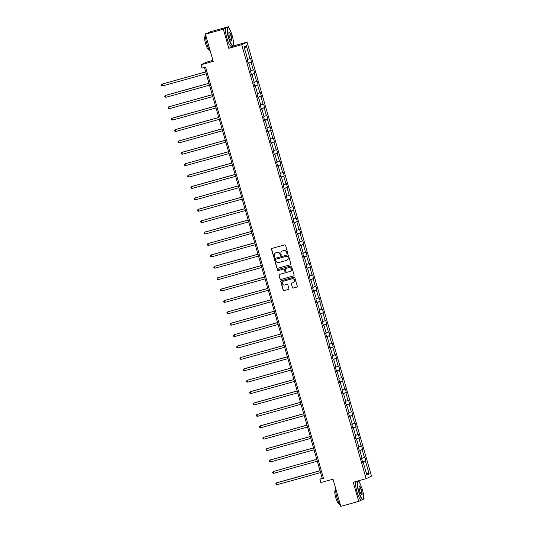 <?xml version="1.0" encoding="UTF-8"?>
<svg xmlns="http://www.w3.org/2000/svg" width="533" height="533" viewBox="0 0 533 533"><rect width="100%" height="100%" fill="white"/><g stroke="black" fill="none" stroke-linecap="round" stroke-linejoin="round"><path stroke-width="0.8" d="M287.414 253.675A0.52 0.513 -115.5 0 0 287.76 253.035L285.575 245.413A0.746 0.726 -115.5 0 0 284.669 244.894L272.01 248.418A0.746 0.726 -115.5 0 0 271.51 249.331L273.696 256.953A0.52 0.513 -115.5 0 0 274.415 257.286A0.52 0.513 -115.5 0 0 274.682 256.679L274.395 255.693A2.385 2.332 -115.5 0 1 275.987 252.769L277.047 252.475A2.385 2.332 -115.5 0 1 279.952 254.141L280.231 255.127A0.52 0.513 -115.5 0 0 280.951 255.46A0.52 0.513 -115.5 0 0 281.217 254.854L280.938 253.868A2.385 2.332 -115.5 0 1 282.53 250.95L283.583 250.657A2.385 2.332 -115.5 0 1 286.494 252.322L286.774 253.308A0.52 0.513 -115.5 0 0 287.414 253.675M287.554 253.601A0.52 0.513 -115.5 0 0 287.56 253.601A0.52 0.513 -115.5 0 1 286.921 253.235L286.774 253.308M271.97 248.431A0.746 0.726 -115.5 0 0 271.657 249.264L273.842 256.879A0.52 0.513 -115.5 0 0 274.482 257.246M275.694 252.875A2.385 2.332 -115.5 0 1 276.134 252.702L277.187 252.409A2.385 2.332 -115.5 0 1 280.098 254.074L280.378 255.06A0.52 0.513 -115.5 0 0 281.024 255.42M205.425 34.199L210.788 31.64L228.704 26.65L223.334 29.208L205.425 34.199L213.213 61.368L201.034 64.76L201.987 68.084L205.571 67.085L323.471 478.248L319.887 479.247L320.839 482.572L333.018 479.18L340.814 506.35L358.722 501.36L361.374 500.101M363.366 499.148L364.086 498.801L363.686 497.396M292.304 287.554A0.746 0.726 -115.5 0 0 293.217 288.08L296.768 287.087A0.746 0.726 -115.5 0 0 297.261 286.174L294.836 277.713A0.746 0.726 -115.5 0 0 293.93 277.193L281.271 280.718A0.746 0.726 -115.5 0 0 280.771 281.631L283.196 290.092A0.746 0.726 -115.5 0 0 284.109 290.612L288.4 289.419A0.746 0.726 -115.5 0 0 288.893 288.506L287.853 284.889A0.746 0.726 -115.5 0 0 286.947 284.362L284.822 284.955A1.999 1.952 -115.5 0 1 283.409 281.237A1.999 1.952 -115.5 0 1 283.723 281.124L292.051 278.799A1.999 1.952 -115.5 0 1 293.463 282.517A1.999 1.952 -115.5 0 1 293.15 282.637L291.764 283.023A0.746 0.726 -115.5 0 0 291.265 283.936L292.45 287.487A0.746 0.726 -115.5 0 0 293.357 288.007L296.908 287.021A0.746 0.726 -115.5 0 0 296.948 287.007M223.334 29.208L228.81 48.31L241.709 44.719L366.138 478.667L353.246 482.258L358.722 501.36M290.372 264.788A0.746 0.726 -115.5 0 0 290.871 263.875L288.44 255.42A0.746 0.726 -115.5 0 0 287.534 254.894L274.875 258.418A0.746 0.726 -115.5 0 0 274.382 259.338L276.807 267.793A0.746 0.726 -115.5 0 0 277.713 268.319L290.518 264.721A0.746 0.726 -115.5 0 0 290.558 264.708M291.638 266.567L294.063 275.028A0.746 0.726 -115.5 0 1 293.57 275.941L280.911 279.465A0.746 0.726 -115.5 0 1 279.998 278.946L278.966 275.321A0.746 0.726 -115.5 0 1 279.459 274.408L284.595 272.983A0.746 0.726 -115.5 0 0 285.088 272.07L284.402 269.665A0.746 0.726 -115.5 0 0 283.496 269.145L278.153 270.631A0.52 0.513 -115.5 0 1 277.78 269.658A0.52 0.513 -115.5 0 1 277.86 269.631L290.732 266.047A0.746 0.726 -115.5 0 1 291.638 266.567M362.647 462.311L363.166 462.198L362.68 462.424L361.627 458.773L362.114 458.54L359.895 450.798L359.409 451.031L358.363 447.38L358.849 447.147L356.63 439.405L356.144 439.638L355.098 435.987L355.584 435.754L353.359 428.012L352.873 428.239L351.827 424.588L352.313 424.361L350.094 416.613L349.608 416.846L348.562 413.195L349.048 412.962L346.83 405.22L346.343 405.453L345.291 401.802L345.777 401.569L343.558 393.827L343.072 394.06L342.026 390.403L342.512 390.176L340.294 382.434L339.807 382.661L338.761 379.01L339.241 378.776L337.023 371.035L336.536 371.268L335.49 367.617L335.977 367.384L333.758 359.642L333.272 359.875L332.226 356.224L332.712 355.991L330.487 348.249L330 348.475L328.954 344.824L329.441 344.598L327.222 336.849L326.736 337.083L325.69 333.431L326.176 333.198L323.957 325.456L323.471 325.69L322.418 322.039L322.905 321.805L320.686 314.064L320.2 314.297L319.154 310.639L319.64 310.413L317.421 302.671L316.935 302.897L315.889 299.246L316.375 299.013L314.15 291.271L313.664 291.504L312.618 287.853L313.104 287.62L310.886 279.878L310.399 280.111L309.353 276.46L309.84 276.227L307.621 268.485L307.135 268.712L306.082 265.061L306.568 264.834L304.35 257.086L303.863 257.319L302.817 253.668L303.304 253.435L301.085 245.693L300.599 245.926L299.553 242.275L300.032 242.042L297.814 234.3L297.327 234.533L296.281 230.876L296.768 230.649L294.549 222.907L294.063 223.134L293.017 219.483L293.503 219.25L291.278 211.508L290.791 211.741L289.745 208.09L290.232 207.857L288.013 200.115L287.527 200.348L286.481 196.697L286.967 196.464L284.749 188.722L284.262 188.949L283.21 185.297L283.696 185.071L281.477 177.322L280.991 177.556L279.945 173.905L280.431 173.671L278.213 165.93L277.726 166.163L276.68 162.512L277.167 162.279L274.941 154.537L274.455 154.77L273.409 151.112L273.895 150.886L271.677 143.144L271.19 143.37L270.144 139.719L270.631 139.486L268.405 131.744L267.926 131.977L266.873 128.326L267.359 128.093L265.141 120.351L264.654 120.585L263.608 116.934L264.095 116.7L261.876 108.959L261.39 109.185L260.344 105.534L260.824 105.301L258.605 97.559L258.119 97.792L257.073 94.141L257.559 93.908L255.34 86.166L254.854 86.399L253.808 82.748L254.294 82.515L252.069 74.773L251.583 75.006L250.537 71.349L251.023 71.122L248.804 63.38L248.318 63.607L247.272 59.956L247.758 59.723L244.047 46.797L246.339 45.705L250.05 58.63L250.537 58.403L251.583 62.055L251.096 62.288L253.315 70.03L253.801 69.796L254.847 73.447L254.361 73.681L256.586 81.422L257.073 81.189L258.119 84.84L257.632 85.073L259.851 92.815L260.337 92.582L261.383 96.24L260.897 96.466L263.115 104.215L263.602 103.982L264.654 107.633L264.168 107.866L266.387 115.608L266.873 115.375L267.919 119.026L267.433 119.259L269.651 127.001L270.138 126.767L271.184 130.425L270.697 130.652L272.923 138.393L273.409 138.167L274.455 141.818L273.969 142.051L276.187 149.793L276.674 149.56L277.72 153.211L277.233 153.444L279.459 161.186L279.938 160.953L280.991 164.604L280.505 164.837L282.723 172.579L283.21 172.346L284.256 176.003L283.769 176.23L285.988 183.978L286.474 183.745L287.52 187.396L287.04 187.629L289.259 195.371L289.745 195.138L290.791 198.789L290.305 199.022L292.524 206.764L293.01 206.531L294.056 210.189L293.57 210.415L295.795 218.157L296.281 217.93L297.327 221.581L296.841 221.815L299.06 229.556L299.546 229.323L300.592 232.974L300.106 233.207L302.324 240.949L302.811 240.716L303.863 244.367L303.377 244.6L305.596 252.342L306.082 252.109L307.128 255.767L306.642 255.993L308.86 263.742L309.347 263.509L310.393 267.16L309.906 267.393L312.131 275.135L312.618 274.901L313.664 278.552L313.177 278.786L315.396 286.527L315.882 286.294L316.928 289.952L316.442 290.179L318.667 297.92L319.147 297.694L320.2 301.345L319.713 301.578L321.932 309.32L322.418 309.087L323.464 312.738L322.978 312.971L325.197 320.713L325.683 320.48L326.729 324.131L326.249 324.364L328.468 332.106L328.954 331.879L330 335.53L329.514 335.757L331.733 343.505L332.219 343.272L333.265 346.923L332.779 347.156L335.004 354.898L335.49 354.665L336.536 358.316L336.05 358.549L338.268 366.291L338.755 366.058L339.801 369.715L339.314 369.942L341.533 377.684L342.019 377.457L343.072 381.108L342.586 381.342L344.804 389.083L345.291 388.85L346.337 392.501L345.85 392.734L348.069 400.476L348.555 400.243L349.601 403.894L349.115 404.127L351.34 411.869L351.827 411.643L352.873 415.294L352.386 415.52L354.605 423.269L355.091 423.035L356.137 426.686L355.651 426.92L357.876 434.661L358.356 434.428L359.409 438.079L358.922 438.313L361.141 446.054L361.627 445.821L362.673 449.479L362.187 449.705L364.405 457.447L364.892 457.221L365.938 460.872L365.458 461.105L369.162 474.03L366.871 475.123L363.166 462.198M241.709 44.719L247.072 42.16L371.508 476.109L366.138 478.667M362.014 458.193L364.405 457.447M359.289 450.612L362.187 449.705M359.375 450.918L359.895 450.798M358.749 446.801L361.141 446.054M356.024 439.219L358.922 438.313M356.111 439.525L356.63 439.405M355.484 435.408L357.876 434.661M352.753 427.819L355.651 426.92M352.846 428.126L353.359 428.012M352.213 424.015L354.605 423.269M349.488 416.426L352.386 415.52M349.575 416.733L350.094 416.613M348.948 412.615L351.34 411.869M346.217 405.033L349.115 404.127M346.31 405.34L346.83 405.22M345.677 401.222L348.069 400.476M342.952 393.64L345.85 392.734M343.039 393.947L343.558 393.827M342.413 389.83L344.804 389.083M339.688 382.241L342.586 381.342M339.774 382.547L340.294 382.434M339.148 378.43L341.533 377.684M336.416 370.848L339.314 369.942M336.503 371.155L337.023 371.035M335.877 367.037L338.268 366.291M333.152 359.455L336.05 358.549M333.238 359.762L333.758 359.642M332.612 355.644L335.004 354.898M329.88 348.056L332.779 347.156M329.974 348.362L330.487 348.249M329.341 344.245L331.733 343.505M326.616 336.663L329.514 335.757M326.702 336.969L327.222 336.849M326.076 332.852L328.468 332.106M323.351 325.27L326.249 324.364M323.438 325.576L323.957 325.456M322.805 321.459L325.197 320.713M320.08 313.877L322.978 312.971M320.166 314.184L320.686 314.064M319.54 310.066L321.932 309.32M316.815 302.478L319.713 301.578M316.902 302.784L317.421 302.671M316.276 298.667L318.667 297.92M313.544 291.085L316.442 290.179M313.637 291.391L314.15 291.271M313.004 287.274L315.396 286.527M310.279 279.692L313.177 278.786M310.366 279.998L310.886 279.878M309.74 275.881L312.131 275.135M307.008 268.292L309.906 267.393M307.101 268.599L307.621 268.485M306.468 264.481L308.86 263.742M303.743 256.899L306.642 255.993M303.83 257.206L304.35 257.086M303.204 253.088L305.596 252.342M300.479 245.506L303.377 244.6M300.565 245.813L301.085 245.693M299.939 241.696L302.324 240.949M297.207 234.114L300.106 233.207M297.294 234.42L297.814 234.3M296.668 230.303L299.06 229.556M293.943 222.714L296.841 221.815M294.029 223.021L294.549 222.907M293.403 218.903L295.795 218.157M290.672 211.321L293.57 210.415M290.765 211.628L291.278 211.508M290.132 207.51L292.524 206.764M287.407 199.928L290.305 199.022M287.494 200.235L288.013 200.115M286.867 196.117L289.259 195.371M284.142 188.529L287.04 187.629M284.229 188.835L284.749 188.722M283.596 184.718L285.988 183.978M280.871 177.136L283.769 176.23M280.958 177.442L281.477 177.322M280.331 173.325L282.723 172.579M277.606 165.743L280.505 164.837M277.693 166.049L278.213 165.93M277.067 161.932L279.459 161.186M274.335 154.35L277.233 153.444M274.428 154.657L274.941 154.537M273.795 150.539L276.187 149.793M271.07 142.951L273.969 142.051M271.157 143.257L271.677 143.144M270.531 139.14L272.923 138.393M267.799 131.558L270.697 130.652M267.892 131.864L268.405 131.744M267.26 127.747L269.651 127.001M264.535 120.165L267.433 119.259M264.621 120.471L265.141 120.351M263.995 116.354L266.387 115.608M261.27 108.765L264.168 107.866M261.357 109.072L261.876 108.959M260.73 104.954L263.115 104.215M257.999 97.372L260.897 96.466M258.085 97.679L258.605 97.559M257.459 93.561L259.851 92.815M254.734 85.98L257.632 85.073M254.821 86.286L255.34 86.166M254.194 82.169L256.586 81.422M251.463 74.587L254.361 73.681M251.556 74.893L252.069 74.773M250.923 70.776L253.315 70.03M248.198 63.187L251.096 62.288M248.285 63.494L248.804 63.38M247.658 59.376L250.05 58.63M246.339 45.705L244.534 48.476M212.934 60.382L206.404 62.201L201.034 64.76M228.81 48.31L234.18 45.751L233.534 43.506M229.283 28.682L228.704 26.65M234.18 45.751L247.072 42.16M359.435 482.572L358.896 480.686M204.412 67.411L322.185 478.148L319.887 479.247M323.351 477.828L322.185 478.148M362.56 462.004L365.458 461.105M369.162 474.03L366.191 472.751M248.145 63.007L251.583 62.055M251.416 74.407L254.847 73.447M254.681 85.8L258.119 84.84M257.952 97.193L261.383 96.24M261.217 108.592L264.654 107.633M264.481 119.985L267.919 119.026M267.753 131.378L271.184 130.425M271.017 142.771L274.455 141.818M274.288 154.17L277.72 153.211M277.553 165.563L280.991 164.604M280.818 176.956L284.256 176.003M284.089 188.356L287.52 187.396M287.354 199.748L290.791 198.789M290.625 211.141L294.056 210.189M293.89 222.534L297.327 221.581M297.161 233.934L300.592 232.974M300.425 245.327L303.863 244.367M303.69 256.719L307.128 255.767M306.961 268.119L310.393 267.16M310.226 279.512L313.664 278.552M313.497 290.905L316.928 289.952M316.762 302.298L320.2 301.345M320.027 313.697L323.464 312.738M323.298 325.09L326.729 324.131M326.562 336.483L330 335.53M329.834 347.882L333.265 346.923M333.098 359.275L336.536 358.316M336.37 370.668L339.801 369.715M339.634 382.061L343.072 381.108M342.899 393.461L346.337 392.501M346.17 404.853L349.601 403.894M349.435 416.246L352.873 415.294M352.706 427.646L356.137 426.686M355.971 439.039L359.409 438.079M359.235 450.432L362.673 449.479M362.507 461.825L365.938 460.872M286.921 253.235L286.634 252.256A2.385 2.332 -115.5 0 0 283.729 250.583L283.583 250.657M282.23 251.05A2.385 2.332 -115.5 0 1 282.677 250.876L283.729 250.583M274.835 258.432A0.746 0.726 -115.5 0 0 274.522 259.265L276.947 267.726A0.746 0.726 -115.5 0 0 277.86 268.246L290.518 264.721M287.687 256.48A0.52 0.513 -115.5 0 0 287.047 256.113L275.934 259.211A0.52 0.513 -115.5 0 0 275.588 259.851L275.887 260.89A2.385 2.332 -115.5 0 0 278.792 262.556L286.388 260.444A2.385 2.332 -115.5 0 0 287.98 257.519L287.827 256.413A0.52 0.513 -115.5 0 0 287.194 256.047L287.047 256.113M276.081 259.138L275.934 259.211A0.52 0.513 -115.5 0 1 276.081 259.138L287.194 256.047M286.834 260.264A2.385 2.332 -115.5 0 0 288.126 257.452L287.98 257.519M287.827 256.413L288.126 257.452M279.419 274.422A0.746 0.726 -115.5 0 0 279.105 275.255L280.145 278.872A0.746 0.726 -115.5 0 0 281.058 279.399L293.71 275.867A0.746 0.726 -115.5 0 0 293.756 275.854M284.782 272.896A0.746 0.726 -115.5 0 0 285.235 271.997L284.549 269.598A0.746 0.726 -115.5 0 0 283.636 269.078L278.153 270.631M277.86 269.631A0.52 0.513 -115.5 0 0 278.293 270.564M289.919 271.497A1.999 1.952 -115.5 0 0 291.198 268.892A1.999 1.952 -115.5 0 0 288.819 267.659L285.888 268.479A0.746 0.726 -115.5 0 0 285.388 269.392L286.074 271.79A0.746 0.726 -115.5 0 0 286.987 272.316L289.919 271.497M290.298 271.344A1.999 1.952 -115.5 0 0 291.344 268.825A1.999 1.952 -115.5 0 0 288.966 267.593L288.819 267.659M285.841 268.492A0.746 0.726 -115.5 0 1 286.028 268.412L288.966 267.593M291.724 283.036A0.746 0.726 -115.5 0 0 291.411 283.869L292.45 287.487M293.536 282.483A1.999 1.952 -115.5 0 0 294.576 279.965A1.999 1.952 -115.5 0 0 292.197 278.732L292.051 278.799M283.483 281.204A1.999 1.952 -115.5 0 1 283.862 281.051L292.197 278.732M281.231 280.731A0.746 0.726 -115.5 0 0 280.918 281.564L283.343 290.025A0.746 0.726 -115.5 0 0 284.249 290.545L288.54 289.352A0.746 0.726 -115.5 0 0 288.58 289.339M205.691 71.882L162.159 84.074L162.685 85.9L206.231 73.774M205.711 71.942L162.159 84.074L161.492 84.834L161.706 85.56L162.685 85.9M232.195 35.718A9.274 1.932 74.4 0 0 228.391 27.716A9.274 1.932 74.4 0 0 228.657 37.403A9.274 1.932 74.4 0 0 233.254 45.178A9.274 1.932 74.4 0 0 232.195 35.718M233.254 45.178L233.108 45.452A9.507 1.979 -105.6 0 1 232.761 45.778A9.507 1.979 -105.6 0 1 228.397 37.483A9.507 1.979 -105.6 0 1 227.658 27.463A9.507 1.979 -105.6 0 1 228.124 27.563L228.391 27.716M231.309 36.137A4.637 0.966 -105.6 0 1 231.442 40.981A4.637 0.966 -105.6 0 1 229.543 36.984A4.637 0.966 -105.6 0 1 229.01 32.253A4.637 0.966 -105.6 0 1 231.309 36.137M231.302 40.874A4.411 0.919 74.4 0 0 231.395 40.868A4.411 0.919 74.4 0 0 231.056 36.217A4.411 0.919 74.4 0 0 229.03 32.373A4.411 0.919 74.4 0 0 228.95 32.413M210.382 51.494A9.507 1.979 -105.6 0 1 206.764 43.513A9.507 1.979 -105.6 0 1 205.485 34.412M205.551 34.139A9.507 1.979 -105.6 0 1 206.024 33.492L207.817 32.993A9.507 1.979 -105.6 0 1 207.977 32.979M209.089 49.609L208.763 49.696A6.842 1.426 -105.6 0 1 205.625 43.726A6.842 1.426 -105.6 0 1 205.092 36.511L205.418 36.424M232.761 45.778L231.189 46.218A9.507 1.979 -105.6 0 1 226.825 37.923A9.507 1.979 -105.6 0 1 226.085 27.903L227.658 27.463M362.347 489.607A9.274 1.932 74.4 0 0 358.542 481.612A9.274 1.932 74.4 0 0 358.809 491.299A9.274 1.932 74.4 0 0 363.406 499.075A9.274 1.932 74.4 0 0 362.347 489.607M363.406 499.075L363.259 499.348A9.507 1.979 -105.6 0 1 362.913 499.668A9.507 1.979 -105.6 0 1 358.549 491.379A9.507 1.979 -105.6 0 1 357.81 481.359A9.507 1.979 -105.6 0 1 358.276 481.452L358.542 481.612M361.461 490.034A4.637 0.966 -105.6 0 1 361.594 494.871A4.637 0.966 -105.6 0 1 359.695 490.873A4.637 0.966 -105.6 0 1 359.162 486.143A4.637 0.966 -105.6 0 1 361.461 490.034M361.454 494.764A4.411 0.919 74.4 0 0 361.547 494.764A4.411 0.919 74.4 0 0 361.201 490.113A4.411 0.919 74.4 0 0 359.182 486.263A4.411 0.919 74.4 0 0 359.102 486.309M340.534 505.384A9.507 1.979 -105.6 0 1 336.916 497.402A9.507 1.979 -105.6 0 1 335.637 488.308M339.241 503.498L338.915 503.592A6.842 1.426 -105.6 0 1 335.777 497.622A6.842 1.426 -105.6 0 1 335.244 490.407L335.57 490.313M362.913 499.668L361.334 500.107A9.507 1.979 -105.6 0 1 356.977 491.819A9.507 1.979 -105.6 0 1 356.237 481.799L357.81 481.359M208.956 83.275L165.79 95.3L165.43 95.474L165.95 97.299L209.502 85.167M208.976 83.341L165.43 95.474L164.764 96.226L164.97 96.959L165.95 97.299M212.227 94.667L168.695 106.867L169.221 108.692L212.767 96.56M212.247 94.734L168.695 106.867L168.028 107.619L168.235 108.352L169.221 108.692M215.492 106.06L172.326 118.086L171.959 118.259L172.485 120.085L216.038 107.952M215.512 106.127L171.959 118.259L171.293 119.019L171.506 119.745L172.485 120.085M218.763 117.46L175.59 129.479L175.23 129.652L175.75 131.484L219.303 119.352M218.777 117.526L175.23 129.652L174.564 130.412L174.771 131.138L175.75 131.484M222.028 128.853L178.495 141.052L179.021 142.877L222.567 130.745M222.048 128.919L178.495 141.052L177.829 141.805L178.042 142.538L179.021 142.877M225.292 140.246L182.126 152.271L181.766 152.445L182.286 154.27L225.839 142.138M225.312 140.312L181.766 152.445L181.1 153.198L181.307 153.93L182.286 154.27M228.564 151.645L185.031 163.838L185.557 165.663L229.103 153.537M228.584 151.705L185.031 163.838L184.365 164.597L184.578 165.323L185.557 165.663M231.828 163.038L188.662 175.064L188.296 175.237L188.822 177.063L232.375 164.93M231.848 163.105L188.296 175.237L187.636 175.99L187.843 176.723L188.822 177.063M235.1 174.431L191.927 186.457L191.567 186.63L192.087 188.455L235.639 176.323M235.113 174.498L191.567 186.63L190.901 187.383L191.107 188.116L192.087 188.455M238.364 185.824L194.831 198.023L195.358 199.848L238.904 187.716M238.384 185.89L194.831 198.023L194.165 198.782L194.378 199.509L195.358 199.848M241.629 197.223L198.463 209.242L198.103 209.416L198.622 211.248L242.175 199.115M241.649 197.29L198.103 209.416L197.437 210.175L197.643 210.901L198.622 211.248M244.9 208.616L201.367 220.815L201.894 222.641L245.44 210.508M244.92 208.683L201.367 220.815L200.701 221.568L200.914 222.301L201.894 222.641M248.165 220.009L204.998 232.035L204.639 232.208L205.158 234.034L248.711 221.901M248.185 220.076L204.639 232.208L203.972 232.961L204.179 233.694L205.158 234.034M251.436 231.409L207.903 243.601L208.43 245.427L251.976 233.301M251.456 231.475L207.903 243.601L207.237 244.361L207.444 245.087L208.43 245.427M254.701 242.801L211.534 254.827L211.168 255.001L211.694 256.826L255.247 244.694M254.721 242.868L211.168 255.001L210.502 255.753L210.715 256.486L211.694 256.826M257.972 254.194L214.799 266.22L214.439 266.393L214.959 268.219L258.512 256.087M257.985 254.261L214.439 266.393L213.773 267.146L213.98 267.879L214.959 268.219M261.237 265.587L217.704 277.786L218.23 279.612L261.776 267.479M261.257 265.654L217.704 277.786L217.038 278.546L217.251 279.272L218.23 279.612M264.501 276.987L221.335 289.006L220.975 289.179L221.495 291.011L265.048 278.879M264.521 277.053L220.975 289.179L220.309 289.939L220.515 290.665L221.495 291.011M267.773 288.38L224.24 300.579L224.766 302.404L268.312 290.272M267.793 288.446L224.24 300.579L223.574 301.332L223.787 302.064L224.766 302.404M271.037 299.773L227.871 311.798L227.504 311.972L228.031 313.797L271.583 301.665M271.057 299.839L227.504 311.972L226.845 312.724L227.051 313.457L228.031 313.797M274.308 311.172L231.135 323.191L230.776 323.364L231.295 325.19L274.848 313.064M274.322 311.239L230.776 323.364L230.109 324.124L230.316 324.85L231.295 325.19M277.573 322.565L234.04 334.764L234.567 336.589L278.113 324.457M277.593 322.632L234.04 334.764L233.374 335.517L233.587 336.25L234.567 336.589M280.838 333.958L237.671 345.984L237.312 346.157L237.831 347.982L281.384 335.85M280.858 334.024L237.312 346.157L236.645 346.91L236.852 347.643L237.831 347.982M284.109 345.351L240.576 357.55L241.103 359.375L284.649 347.243M284.129 345.417L240.576 357.55L239.91 358.309L240.123 359.035L241.103 359.375M287.374 356.75L244.207 368.769L243.847 368.943L244.367 370.775L287.92 358.642M287.394 356.817L243.847 368.943L243.181 369.702L243.388 370.428L244.367 370.775M290.645 368.143L247.112 380.342L247.638 382.168L291.185 370.035M290.665 368.21L247.112 380.342L246.446 381.095L246.652 381.828L247.638 382.168M293.91 379.536L250.743 391.562L250.377 391.735L250.903 393.561L294.456 381.428M293.93 379.603L250.377 391.735L249.711 392.488L249.924 393.221L250.903 393.561M297.181 390.936L254.008 402.955L253.648 403.128L254.168 404.953L297.72 392.828M297.194 391.002L253.648 403.128L252.982 403.887L253.188 404.614L254.168 404.953M300.445 402.328L256.913 414.527L257.439 416.353L300.985 404.221M300.465 402.395L256.913 414.527L256.246 415.28L256.46 416.013L257.439 416.353M303.71 413.721L260.544 425.747L260.184 425.92L260.704 427.746L304.256 415.613M303.73 413.788L260.184 425.92L259.518 426.673L259.724 427.406L260.704 427.746M306.981 425.114L263.449 437.313L263.975 439.139L307.521 427.006M307.001 425.181L263.449 437.313L262.782 438.073L262.996 438.799L263.975 439.139M310.246 436.514L267.08 448.539L266.713 448.706L267.24 450.538L310.792 438.406M310.266 436.58L266.713 448.706L266.054 449.466L266.26 450.192L267.24 450.538M313.517 447.907L270.344 459.932L269.984 460.106L270.504 461.931L314.057 449.799M313.531 447.973L269.984 460.106L269.318 460.858L269.525 461.591L270.504 461.931M316.782 459.299L273.249 471.498L273.775 473.324L317.322 461.192M316.802 459.366L273.249 471.498L272.583 472.251L272.796 472.984L273.775 473.324M320.047 470.699L276.88 482.718L276.52 482.891L277.04 484.717L320.593 472.591M320.066 470.766L276.52 482.891L275.854 483.651L276.061 484.377L277.04 484.717"/></g></svg>
